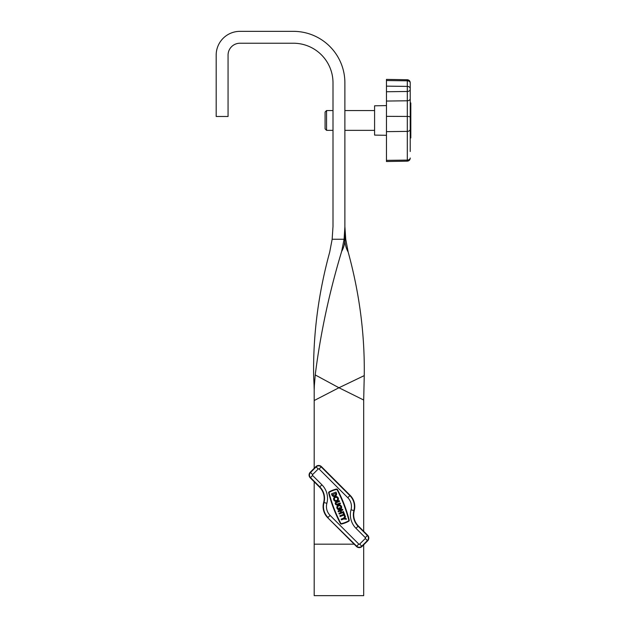 <?xml version="1.0" encoding="UTF-8"?>
<svg xmlns="http://www.w3.org/2000/svg" width="627" height="627" viewBox="0 0 627 627"><rect width="100%" height="100%" fill="white"/><g stroke="black" fill="none" stroke-linecap="round" stroke-linejoin="round"><path stroke-width="0.94" d="M344.09 239.248L344.881 226.974L344.881 82.827A51.477 51.477 0 0 0 293.405 31.35L239.945 31.35A23.763 23.763 0 0 0 216.182 55.113L216.182 116.489L228.063 116.489L228.063 55.113A11.882 11.882 0 0 1 239.945 43.232L293.405 43.232A39.603 39.603 0 0 1 333 82.827L333 226.472L332.153 239.248L329.716 252.07C318.414 293.248 313.053 334.426 313.633 375.604L314.19 387.752L315.224 374.93C320.421 333.752 329.238 292.574 341.66 251.396L344.09 239.248L332.153 239.248M344.881 226.974L344.881 239.248L344.881 226.472L345.736 239.248L348.173 252.07C346.026 248.198 344.928 243.927 344.881 239.248C344.842 243.629 343.776 247.673 341.66 251.396M363.691 531.304L363.691 400.026L338.941 387.752L314.19 400.528L314.19 387.752M363.691 544.8L363.691 595.65L314.19 595.65L314.19 481.795M314.19 468.298L314.19 400.528M315.224 374.93L338.941 387.752L364.248 375.604L363.691 400.026M364.248 375.604C364.836 334.426 359.475 293.248 348.173 252.07M314.346 385.574L314.19 389.931M314.19 389.782L314.08 385.723M326.565 130.353L325.084 128.864L325.084 112.037L326.565 110.548L326.565 130.353L333 130.353M410.818 102.938L410.223 102.938L410.818 102.961L410.818 106.762L410.223 106.762L410.223 82.717L410.223 151.515M386.459 135.299L374.585 135.095L374.585 105.806L386.459 105.602M410.223 142.211L410.223 106.762M410.223 157.996A2.97 2.1 0 0 1 407.307 160.097L407.307 79.747L386.459 79.386L386.459 161.515L407.307 161.155L407.307 160.097L386.459 160.355M410.223 137.94L410.818 137.964L410.818 106.762M337.553 509.1A2.422 2.422 0 0 0 340.5 509.477L339.826 507.713L339.066 508.003L339.45 508.999A1.615 1.615 0 0 1 338.125 506.248A1.615 1.615 0 0 1 340.406 506.248A1.615 1.615 0 0 1 340.579 508.332L340.9 509.179A2.422 2.422 0 0 0 340.978 505.675A2.422 2.422 0 0 0 337.553 505.675A2.422 2.422 0 0 0 337.553 509.1M334.316 500.675A2.422 2.422 0 0 0 337.741 500.675A2.422 2.422 0 0 0 337.741 497.242A2.422 2.422 0 0 0 334.316 497.242A2.422 2.422 0 0 0 334.316 500.675M337.177 497.814A1.615 1.615 0 0 0 334.889 497.814A1.615 1.615 0 0 0 334.889 500.103A1.615 1.615 0 0 0 337.177 500.103A1.615 1.615 0 0 0 337.177 497.814M337.279 489.287A0.846 0.846 0 0 0 336.495 489.06A26.718 26.718 0 0 0 329.057 491.913A0.846 0.846 0 0 0 328.658 492.861A141.185 141.185 0 0 0 340.453 523.608A0.846 0.846 0 0 0 341.386 524.039A26.718 26.718 0 0 0 348.824 521.186A0.846 0.846 0 0 0 349.231 520.238A141.185 141.185 0 0 0 337.436 489.491A0.846 0.846 0 0 0 337.279 489.287M337.075 489.679A0.447 0.447 0 0 0 336.581 489.452A26.318 26.318 0 0 0 329.261 492.266A0.447 0.447 0 0 0 329.05 492.759A140.777 140.777 0 0 0 340.814 523.42A0.447 0.447 0 0 0 341.3 523.647A26.318 26.318 0 0 0 348.628 520.833A0.447 0.447 0 0 0 348.839 520.339A140.777 140.777 0 0 0 337.075 489.679M323.642 502.446A15.84 15.84 0 0 0 327.741 517.745L356.442 546.454A3.958 3.958 0 0 0 362.038 546.454L367.641 540.858A3.958 3.958 0 0 0 367.641 535.254L358.338 525.951A15.84 15.84 0 0 1 354.239 510.652A15.84 15.84 0 0 0 350.148 495.354L321.447 466.645A3.958 3.958 0 0 0 315.851 466.645L310.247 472.241A3.958 3.958 0 0 0 310.247 477.845L319.543 487.148A15.84 15.84 0 0 1 323.642 502.446L323.994 502.541A16.2 16.2 0 0 0 319.801 486.889L319.543 487.148M331.471 493.849L331.895 494.954A2.422 2.422 0 0 0 335.03 496.349A2.422 2.422 0 0 0 336.425 493.214L336.001 492.109L331.471 493.849M332.647 494.664A1.615 1.615 0 0 0 334.74 495.596A1.615 1.615 0 0 0 335.672 493.504L332.647 494.664M340.163 502.964L337.146 504.124A0.807 0.807 0 0 1 336.103 503.661A0.807 0.807 0 0 1 336.566 502.619L339.583 501.459L339.293 500.707L336.276 501.859A1.615 1.615 0 0 0 335.351 503.951A1.615 1.615 0 0 0 337.436 504.876L340.453 503.724L340.163 502.964M340.994 510.77L341.574 512.275L343.463 511.554L343.753 512.306L339.223 514.046L338.933 513.294L340.822 512.565L340.242 511.06L338.353 511.781L338.063 511.029L342.593 509.289L342.883 510.041L340.994 510.77M344.38 516.201L345.132 515.911L343.972 512.894L343.22 513.184L343.651 514.312L339.881 515.762L340.171 516.515L343.941 515.073L344.38 516.201M344.325 518.325L345.548 516.993L345.258 516.233L343.424 518.239L341.166 519.101L341.456 519.861L343.714 518.991L346.417 519.25L346.128 518.498L344.325 518.325M354.153 544.173L314.19 544.173M410.223 129.295A2.97 2.1 0 0 1 407.307 131.388L386.459 131.646M410.223 117.21A2.97 0.768 0 0 0 407.307 116.442L386.459 116.348M410.223 82.905L410.223 82.905A2.97 2.1 180 0 0 407.307 80.805L386.459 80.546M410.223 88.501A2.97 2.1 180 0 0 407.307 86.401L386.459 86.142M410.223 89.387A2.97 2.1 180 0 1 407.307 91.487L386.459 91.746M410.223 98.69A2.97 2.1 180 0 1 407.307 100.79L386.459 101.049M410.818 105.814L410.223 105.814M410.818 137.509L410.223 137.509M312.607 475.485L321.902 484.789A19.171 19.171 0 0 1 326.863 503.309A12.509 12.509 0 0 0 330.1 515.394L358.793 544.095A0.627 0.627 0 0 0 359.679 544.095L365.282 538.499A0.627 0.627 0 0 0 365.282 537.613L355.979 528.31A19.171 19.171 0 0 1 351.026 509.79A12.509 12.509 0 0 0 347.789 497.705L319.088 469.004A0.627 0.627 0 0 0 318.202 469.004L312.607 474.6A0.627 0.627 0 0 0 312.607 475.485L310.247 477.845M321.902 484.789L319.801 486.889L310.506 477.586A3.597 3.597 0 0 1 310.506 472.499L316.102 466.903A3.597 3.597 0 0 1 321.189 466.903L349.89 495.612A15.479 15.479 0 0 1 353.894 510.558A16.2 16.2 0 0 0 358.08 526.21L367.383 535.513A3.597 3.597 0 0 1 367.383 540.599L361.779 546.195A3.597 3.597 0 0 1 356.692 546.195L327.741 517.745M330.1 515.394L327.999 517.494A15.479 15.479 0 0 1 323.994 502.541L326.863 503.309M358.793 544.095L356.442 546.454M359.679 544.095L362.038 546.454M365.282 538.499L367.641 540.858M365.282 537.613L367.641 535.254M355.979 528.31L358.338 525.951M351.026 509.79L354.239 510.652M347.789 497.705L350.148 495.354M319.088 469.004L321.447 466.645M318.202 469.004L315.851 466.645M312.607 474.6L310.247 472.241M344.881 130.353L374.585 130.353M407.307 79.747C409.078 79.95 410.05 80.938 410.223 82.717M407.307 161.155C409.078 160.951 410.05 159.963 410.223 158.184M410.818 137.964L410.223 137.964M326.565 110.548L333 110.548M344.881 110.548L374.585 110.548"/></g></svg>
